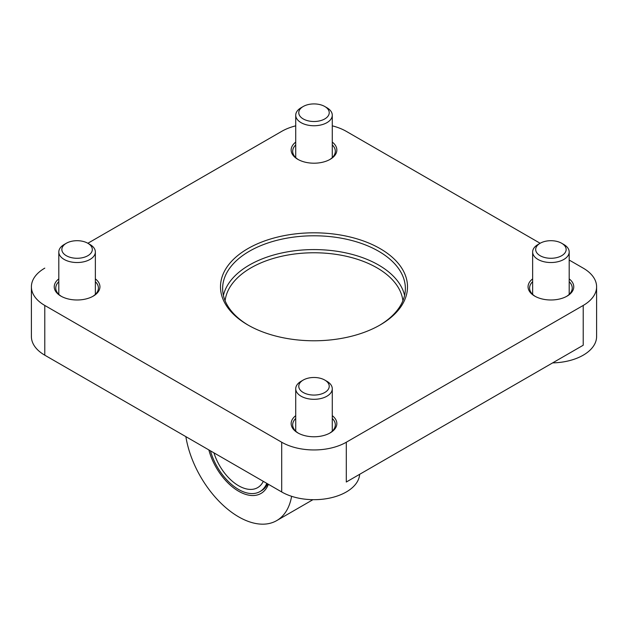 <?xml version="1.0" encoding="UTF-8"?>
<svg xmlns="http://www.w3.org/2000/svg" width="628" height="628" viewBox="0 0 628 628"><rect width="100%" height="100%" fill="white"/><g stroke="black" fill="none" stroke-linecap="round" stroke-linejoin="round"><path stroke-width="0.94" d="M291.604 496.308A76.145 43.96 60 0 1 276.689 520.612A76.145 43.96 60 0 1 223.121 505.257A76.145 43.96 60 0 1 185.864 436.641M208.849 449.907A44.776 25.85 -120 0 0 238.616 491.222A44.776 25.85 -120 0 0 268.392 484.29M359.656 474.313A45.687 26.376 180 0 1 330.681 497.871A45.687 26.376 180 0 1 281.697 491.967L44.784 355.189A45.687 26.376 180 0 1 31.4 336.537L31.4 286.8A45.687 26.376 180 0 1 44.784 268.14M569.188 260.047L583.216 268.14A45.687 26.376 180 0 1 596.6 286.8L596.6 336.537A45.687 26.376 180 0 1 552.64 362.89M248.641 325.406A91.374 52.752 180 0 1 222.626 288.535A91.374 52.752 180 0 1 314 235.783A91.374 52.752 180 0 1 405.374 288.535A91.374 52.752 180 0 1 379.359 325.406M267.669 483.866A42.641 24.618 60 0 1 261.444 490.719L259.937 491.591A42.641 24.618 60 0 1 210.451 450.833M298.402 159.653A21.321 12.309 180 0 1 292.679 151.262A21.321 12.309 180 0 1 295.725 144.919M332.275 144.919A21.321 12.309 180 0 1 335.321 151.262A21.321 12.309 180 0 1 329.598 159.653M61.489 296.432A21.321 12.309 180 0 1 55.766 288.04A21.321 12.309 180 0 1 58.812 281.697M95.362 281.697A21.321 12.309 180 0 1 98.408 288.04A21.321 12.309 180 0 1 92.685 296.432M535.315 296.432A21.321 12.309 180 0 1 529.592 288.04A21.321 12.309 180 0 1 532.638 281.697M569.188 281.697A21.321 12.309 180 0 1 572.234 288.04A21.321 12.309 180 0 1 566.511 296.432M298.402 433.21A21.321 12.309 180 0 1 292.679 424.818A21.321 12.309 180 0 1 295.725 418.476M332.275 418.476A21.321 12.309 180 0 1 335.321 424.818A21.321 12.309 180 0 1 329.598 433.21M295.725 415.665A22.844 13.188 0 0 0 297.845 432.904A22.844 13.188 0 0 0 330.155 432.904A22.844 13.188 0 0 0 332.275 415.665M66.317 243.272L64.166 244.52A18.275 10.55 0 0 0 58.812 251.977A18.275 10.55 0 0 0 77.087 262.528A18.275 10.55 0 0 0 95.362 251.977A18.275 10.55 0 0 0 90.008 244.52L87.857 243.272A15.229 8.792 180 0 1 87.857 255.706A15.229 8.792 180 0 1 66.317 255.706A15.229 8.792 180 0 1 66.317 243.272A15.229 8.792 180 0 1 87.857 243.272L281.697 131.362A45.687 26.376 180 0 1 295.725 125.843M332.275 125.843A45.687 26.376 180 0 1 346.303 131.362L540.143 243.272A15.229 8.792 180 0 1 561.683 243.272L561.683 243.272A15.229 8.792 180 0 1 561.683 255.706A15.229 8.792 180 0 1 540.143 255.706A15.229 8.792 180 0 1 540.143 243.272L537.992 244.52A18.275 10.55 0 0 0 532.638 251.977A18.275 10.55 0 0 0 550.913 262.528A18.275 10.55 0 0 0 569.188 251.977A18.275 10.55 0 0 0 563.834 244.52L561.683 243.272L563.834 244.52M596.6 286.8A45.687 26.376 180 0 1 583.216 305.451L346.303 442.23A45.687 26.376 180 0 1 281.697 442.23L44.784 305.451A45.687 26.376 180 0 1 31.4 286.8M532.638 278.879A22.844 13.188 0 0 0 534.758 296.126A22.844 13.188 0 0 0 567.068 296.126A22.844 13.188 0 0 0 569.188 278.879M295.725 142.101A22.844 13.188 0 0 0 297.845 159.339A22.844 13.188 0 0 0 330.155 159.339A22.844 13.188 0 0 0 332.275 142.101M247.879 324.966A93.509 53.984 0 0 0 380.121 324.966A93.509 53.984 0 0 0 380.121 248.625A93.509 53.984 0 0 0 247.879 248.625A93.509 53.984 0 0 0 247.879 324.966L247.879 324.966M58.812 278.879A22.844 13.188 0 0 0 60.932 296.126A22.844 13.188 0 0 0 93.242 296.126A22.844 13.188 0 0 0 95.362 278.879M346.303 442.23L346.303 482.021L583.216 345.235L583.216 305.451M263.297 481.346A38.072 21.98 60 0 1 257.653 487.634A38.072 21.98 60 0 1 213.944 452.851M266.782 483.356A42.641 24.618 60 0 1 259.937 491.591M326.921 381.298L324.77 380.058A15.229 8.792 180 0 1 324.77 392.492A15.229 8.792 180 0 1 303.23 392.492A15.229 8.792 180 0 1 303.23 380.058A15.229 8.792 180 0 1 324.77 380.058L326.921 381.298A18.275 10.55 0 0 1 332.275 388.756A18.275 10.55 0 0 1 314 399.306A18.275 10.55 0 0 1 295.725 388.756A18.275 10.55 0 0 1 301.079 381.298L303.23 380.058M90.008 244.52L87.857 243.272M326.921 107.741L324.77 106.493A15.229 8.792 180 0 1 324.77 118.928A15.229 8.792 180 0 1 303.23 118.928A15.229 8.792 180 0 1 303.23 106.493A15.229 8.792 180 0 1 324.77 106.493L326.921 107.741A18.275 10.55 0 0 1 332.275 115.199A18.275 10.55 0 0 1 314 125.749A18.275 10.55 0 0 1 295.725 115.199A18.275 10.55 0 0 1 301.079 107.741L303.23 106.493M404.589 295.435A91.374 52.752 0 0 0 314 249.583A91.374 52.752 0 0 0 223.411 295.435M225.107 300.757A89.09 51.433 180 0 1 314 252.77A89.09 51.433 180 0 1 402.893 300.757M44.784 355.189L44.784 305.451M281.697 442.23L281.697 491.967M312.932 499.684L276.689 520.612M332.275 431.161L332.275 388.756M295.725 431.161L295.725 388.756M95.362 294.383L95.362 251.977M58.812 294.383L58.812 251.977M569.188 294.383L569.188 251.977M532.638 294.383L532.638 251.977M332.275 157.597L332.275 115.199M295.725 157.597L295.725 115.199"/></g></svg>
